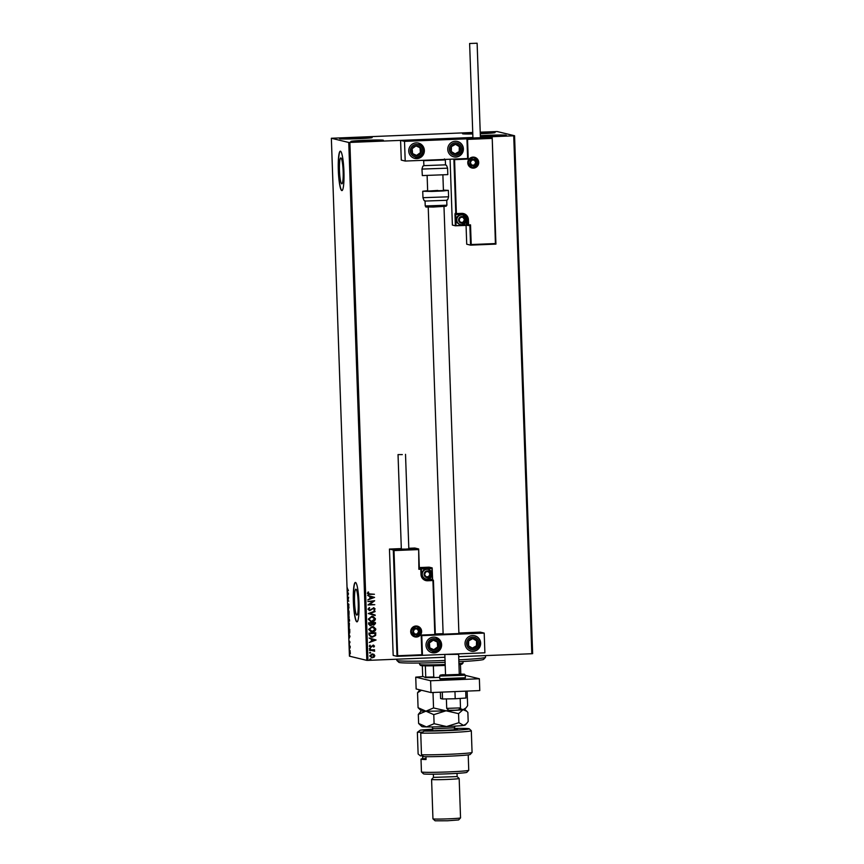 <?xml version="1.0" encoding="UTF-8"?>
<svg xmlns="http://www.w3.org/2000/svg" width="864" height="864" viewBox="0 0 864 864"><rect width="100%" height="100%" fill="white"/><g stroke="black" fill="none" stroke-linecap="round" stroke-linejoin="round"><path stroke-width="1.3" d="M340.859 157.928A12.971 1.825 -92.3 0 0 340.783 157.918A12.971 1.825 -92.3 0 0 339.476 170.694A12.971 1.825 -92.3 0 0 341.766 183.838A12.971 1.825 -92.3 0 0 341.842 183.848A12.971 1.825 -92.3 0 0 343.148 171.072A12.971 1.825 -92.3 0 0 340.859 157.928M355.925 589.183A12.971 1.825 -92.3 0 0 355.849 589.183A12.971 1.825 -92.3 0 0 354.532 601.96A12.971 1.825 -92.3 0 0 356.821 615.103A12.971 1.825 -92.3 0 0 356.897 615.114A12.971 1.825 -92.3 0 0 358.214 602.327A12.971 1.825 -92.3 0 0 355.925 589.183M355.493 582.455A19.721 2.776 -92.3 0 0 355.374 582.444A19.721 2.776 -92.3 0 0 353.387 601.873A19.721 2.776 -92.3 0 0 356.864 621.842A19.721 2.776 -92.3 0 0 356.983 621.853A19.721 2.776 -92.3 0 0 358.97 602.435A19.721 2.776 -92.3 0 0 355.493 582.455A19.721 2.776 -92.3 0 0 353.592 602.208A19.721 2.776 -92.3 0 0 357.059 621.832A19.721 2.776 -92.3 0 0 357.07 621.842M340.427 151.2A19.721 2.776 -92.3 0 0 340.319 151.189A19.721 2.776 -92.3 0 0 338.332 170.608A19.721 2.776 -92.3 0 0 341.809 190.588A19.721 2.776 -92.3 0 0 341.917 190.598A19.721 2.776 -92.3 0 0 343.915 171.18A19.721 2.776 -92.3 0 0 340.427 151.2A19.721 2.776 -92.3 0 0 338.537 170.942A19.721 2.776 -92.3 0 0 342.004 190.577A19.721 2.776 -92.3 0 0 342.014 190.577M351.032 141.512A16.265 0.648 178 0 1 350.86 141.426A16.265 0.648 178 0 1 365.947 140.249A16.265 0.648 178 0 1 383.216 140.206A16.265 0.648 178 0 1 383.378 140.292A16.265 0.648 178 0 1 368.291 141.458A16.265 0.648 178 0 1 351.032 141.512M472.792 133.963A16.265 0.648 178 0 1 462.694 133.812A16.265 0.648 178 0 1 462.532 133.726A16.265 0.648 178 0 1 472.748 132.764M480.233 132.462A16.265 0.648 178 0 1 494.888 132.505A16.265 0.648 178 0 1 495.05 132.581A16.265 0.648 178 0 1 480.276 133.747M480.352 135.68A16.265 0.648 178 0 1 506.11 135.216A16.265 0.648 178 0 1 506.272 135.302A16.265 0.648 178 0 1 497.362 136.188A16.265 0.648 178 0 1 480.384 136.728M339.8 138.791A16.265 0.648 178 0 1 339.638 138.704A16.265 0.648 178 0 1 354.726 137.538A16.265 0.648 178 0 1 371.995 137.484A16.265 0.648 178 0 1 372.157 137.57A16.265 0.648 178 0 1 357.07 138.748A16.265 0.648 178 0 1 339.8 138.791M458.719 656.683L531.814 653.724L513.724 135.81L514.566 135.745L497.167 131.533L480.222 132.181M472.738 132.484L331.355 138.262L348.754 142.474L472.91 137.473L400.583 140.411L401.274 160.099L405.205 161.05L467.629 158.512L466.938 138.823L404.514 141.361L405.205 161.05M372.114 653.908L373.896 654.35L374.771 655.744L374.004 657.202L372.244 657.796L369.662 655.97L372.168 653.918L373.95 654.361L374.825 655.754L374.058 657.223L371.39 657.72M372.168 653.918L373.896 654.35M369.544 649.955L374.533 649.75L373.82 650.311L374.674 651.197L369.544 649.955M374.058 651.143L372.892 650.419L369.565 650.473M373.151 645.116L374.49 646.078L373.82 647.125L373.194 645.646L370.3 647.201L369.328 646.186L369.965 645.073L370.764 646.715L373.637 645.16M373.874 646.132L372.74 645.797M369.943 645.084L370.764 646.715M369.004 634.684L368.95 633.074L375.775 632.804L375.624 635.494L372.427 637.178L371.023 637.06L369.004 634.684M368.593 622.825L375.419 622.544L375.451 623.527L373.82 625.18L372.341 624.596L369.954 625.687L370.634 625.752L368.647 624.208L368.593 622.825M375.365 622.555L373.82 625.18L372.287 624.575L370.58 625.741M368.269 613.548L375.019 611.064L369.922 613.526L375.181 615.568L368.269 613.548M367.848 601.528L374.663 600.728L369.684 604.379L374.803 604.703L367.967 604.973L372.935 601.322L367.848 601.528L372.935 601.322M369.878 593.924L374.436 594.27L368.356 594.4L367.384 593.298L368.129 591.959L368.701 593.892L368.032 593.255L369.878 593.924M349.866 142.463L367.956 660.377L444.928 657.245M495.407 243.562L495.925 244.112L495.407 243.562L495.925 244.112L470.578 245.138L471.215 244.544L495.407 243.562L492.21 137.776L488.365 136.847L480.406 137.171L513.724 135.81M374.544 597.37L367.794 599.94L369.943 598.568L369.868 596.635L367.643 595.436L374.544 597.456M373.486 607.759L375.127 608.926L374.015 610.308L374.425 608.947L373.529 608.288L369.846 610.567L367.945 609.185L369.382 607.576L368.647 609.12L369.835 610.038L374.069 607.813M374.425 608.947L372.665 608.645M369.846 610.567L369.22 610.513L369.846 610.567M371.758 616.324L373.097 616.453L375.462 618.797C375.106 620.644 373.95 621.583 371.974 621.626L370.645 621.508L368.291 619.132L371.758 616.324M372.114 626.573L373.453 626.702L375.829 629.046C375.473 630.893 374.306 631.832 372.33 631.876L371.002 631.757L368.647 629.381L372.114 626.573M376.034 639.954L369.284 642.535L371.423 641.153L371.358 639.22L369.122 638.021L376.034 640.04M369.965 648.259L370.548 648.67L369.414 648.724M370.105 652.32L370.688 652.741L370.138 653.206L369.554 652.784L370.688 652.741L369.554 652.784M370.343 658.951L370.926 659.362L370.364 659.826L369.781 659.416L370.343 658.951L370.926 659.362L370.364 659.826L369.781 659.416M514.566 135.745L532.645 653.648L531.814 653.724M350.125 650.624L349.996 653.94L350.125 650.624M349.358 645.905L350.071 646.078L350.125 647.924L349.358 645.905M349.963 642.406L349.456 643.302L349.272 641.066L349.434 642.762L349.736 641.347L349.963 642.406M348.829 630.623L348.764 629.024L349.747 629.262L349.391 633.377L348.926 630.623M348.408 618.775L349.391 619.013L348.797 621.842L348.408 618.775M349.121 620.816L348.818 621.842M348.084 609.498L348.991 607.522L348.322 609.595L349.153 612.036L348.376 609.487M347.663 597.478L348.635 597.186L348.019 600.458L348.775 601.16L347.792 600.923L348.041 597.046M347.738 590.047L348.386 590.209L347.738 590.576L347.425 587.963L347.738 590.047M331.355 138.262L349.434 656.176L366.833 660.377L348.754 142.474M348.516 593.827L347.609 595.89L347.458 591.386L348.516 593.827M347.911 605.124L348.073 603.623L348.214 606.107L348.667 604.12L348.818 606.701L348.689 604.649L348.224 606.636L348.008 605.113M348.678 612.533L348.862 617.836L348.635 612.533M349.034 622.782L349.229 628.085L349.002 622.782M350.006 636.422L349.099 638.474L348.937 633.971L350.006 636.422M349.369 644.242L349.402 645.127L349.369 644.242M349.51 648.302L349.542 649.188L349.51 648.302M349.747 654.934L349.769 655.819L349.747 654.934M367.956 660.377L366.833 660.377M348.397 590.63L347.749 589.216M348.268 594.464L347.922 592.996L347.976 594.475M348.764 601.052L347.792 600.923M348.818 605.102L348.926 604.336M348.613 606.625L348.3 605.102M348.98 613.051L348.257 615.071M348.354 615.071L349.261 617.285M348.851 617.306L349.056 613.04M349.283 619.434L348.527 619.326L348.775 621.313L348.527 619.326M349.412 619.434L349.218 620.989L348.991 619.445M349.434 620.06L349.618 620.968M349.056 620.525L349.175 621.302M349.348 623.3L348.613 625.32M348.71 625.32L349.229 627.556L349.412 623.29M349.769 629.683L348.883 629.575L349.801 632.837M349.769 629.759L348.883 629.575M349.812 631.627L349.672 629.77M349.38 632.848L349.704 631.638M349.747 637.06L349.412 635.591L349.466 637.07M350.255 646.618L349.38 646.434M349.974 653.411L349.855 650.581L350.384 653.4M374.382 594.259L368.323 594.389M368.118 591.97L368.669 592.207M368.604 592.196L368.172 592.909M374.49 597.445L367.794 599.908M367.643 595.436L374.49 597.348M370.58 596.83L370.58 598.298L372.902 597.478L370.58 596.83L370.634 598.309M374.609 600.826L369.684 604.379M374.738 604.692L367.967 604.962M369.684 607.975L368.647 609.12M368.582 609.109L369.781 610.016M373.432 607.748L375.127 608.926M375.062 608.915L373.961 610.297M374.36 608.936L373.475 608.278L374.36 608.936M372.611 608.634L372.006 609.325M371.952 609.314L369.781 610.556M374.965 611.086L375.041 611.636M374.987 611.626L369.922 613.526M369.868 613.516L375.16 614.995M375.106 614.974L375.127 615.557M373.064 616.442L375.462 618.797M375.408 618.786C375.052 620.622 373.885 621.572 371.92 621.616L371.974 621.626M371.92 621.616L370.624 621.497M372.859 616.95L371.725 616.842L368.939 619.067L370.807 620.989L371.952 621.097L374.771 618.851L371.779 616.853L368.993 619.088L370.872 621M373.766 625.169L372.287 624.575M369.274 623.916L370.624 625.223L371.812 624.337L371.855 623.225L369.263 623.311L370.559 625.212M372.503 623.452L373.788 624.65L374.738 623.106L372.492 623.182L373.734 624.64M374.738 623.106L372.557 623.192M369.263 623.311L369.338 623.938M371.855 623.225L369.317 623.333M373.421 626.692L375.829 629.046M375.764 629.035C375.408 630.871 374.252 631.822 372.276 631.865L372.33 631.876M372.276 631.865L370.98 631.757M369.295 629.316L372.319 631.346L375.127 629.1L372.082 627.091L369.295 629.316L371.196 631.238M372.082 627.091L369.349 629.338M373.162 627.188L372.136 627.102M375.721 632.804L375.624 635.494M375.57 635.483L372.427 637.178M372.373 637.168L371.002 637.049M375.095 633.355L369.619 633.56L369.857 635.548L372.416 636.649L374.976 635.234L375.095 633.355L369.673 633.582L369.911 635.558L371.293 636.552M375.98 640.03L369.284 642.503M369.122 638.032L375.97 639.943M372.071 639.425L372.06 640.894L374.382 640.062L372.071 639.425L372.114 640.904M373.086 645.106L374.49 646.078M374.436 646.056L373.756 647.114M373.82 646.121L373.129 645.635L373.82 646.121M372.686 645.775L371.574 647.039M371.509 647.028L370.742 647.233M369.878 646.088L370.699 646.704L369.878 646.088M369.911 648.238L370.494 648.659M369.943 649.123L369.36 648.702M374.49 650.268L373.82 650.311M373.756 650.3L374.674 651.197M373.993 651.121L372.892 650.419L373.993 651.121M370.051 652.309L370.634 652.73M370.084 653.195L369.5 652.774M372.244 657.796L371.369 657.72M372.892 654.512L370.224 655.927L372.222 657.266M370.224 655.927L371.52 657.202M372.276 657.277L374.22 655.787L372.179 654.448L370.278 655.938M372.125 654.437L372.859 654.502M370.278 658.93L370.872 659.351M370.31 659.815L369.727 659.394M428.22 207.079L443.135 634.165L458.827 633.571M426.017 645.322A7.884 7.798 -76.4 0 1 435.672 637.34A7.884 7.798 -76.4 0 1 441.623 644.684A7.884 7.798 -76.4 0 1 431.968 652.666A7.884 7.798 -76.4 0 1 426.017 645.322M480.643 643.108A7.884 7.798 103.6 0 0 474.692 635.753A7.884 7.798 103.6 0 0 465.037 643.734A7.884 7.798 103.6 0 0 470.988 651.089A7.884 7.798 103.6 0 0 480.643 643.108M484.196 633.096L484.888 652.795L422.464 655.322L421.772 635.634L484.196 633.096L480.265 632.146L458.881 633.02M435.316 633.971L443.124 633.658M421.772 635.634L422.377 655.29L397.03 656.338L393.174 655.409L389.459 549.061L393.304 549.99L418.662 548.964L414.817 548.035L408.802 548.284M422.464 655.322L397.019 656.338L393.304 549.99L393.995 550.584L397.667 655.744L397.019 656.338L397.667 655.744L421.859 654.761L422.377 655.301L421.168 635.062L421.686 635.612L421.168 635.062L434.819 634.511L435.348 635.062L421.697 635.612L435.348 635.062L433.436 580.511L435.348 635.051M425.963 139.936L441.644 139.342L425.963 139.936M463.374 148.824A7.884 7.798 -76.4 0 1 453.719 156.816A7.884 7.798 -76.4 0 1 447.768 149.461A7.884 7.798 -76.4 0 1 457.434 141.48A7.884 7.798 -76.4 0 1 463.374 148.824M408.758 151.049A7.884 7.798 103.6 0 0 414.709 158.393A7.884 7.798 103.6 0 0 424.364 150.412A7.884 7.798 103.6 0 0 418.414 143.057A7.884 7.798 103.6 0 0 408.758 151.049M404.514 141.361L400.583 140.411M466.938 138.823L463.007 137.873L466.852 138.802L492.21 137.776L491.735 138.413L467.543 139.385L466.852 138.802M460.501 707.897L458.6 709.938L455.198 710.23L448.762 710.284L446.72 708.383L460.501 707.897L460.177 698.425M459.27 674.374L458.644 654.329L444.431 654.437M436.19 139.828L425.876 139.892L436.19 139.828M495.925 244.091L492.21 137.808L495.925 244.112L470.567 245.138L466.722 244.21L466.063 225.364M467.726 225.331L455.393 225.796L452.38 225.072L450.079 159.224M462.92 214.034A5.918 5.854 -76.4 0 1 467.046 219.456L467.23 224.77L467.91 224.932A0.594 0.583 103.6 0 0 468.515 225.504L469.876 225.45L470.567 245.138L471.215 244.544L470.524 224.856L469.876 225.45L470.524 224.856L468.58 224.932L468.385 219.618A6.512 6.437 -76.4 0 0 461.722 213.376L455.792 213.592L453.881 159.073M467.543 139.385L468.234 159.084L467.543 158.49M466.506 225.353L467.23 224.77A0.594 0.583 -76.4 0 0 467.683 225.32L455.382 225.796L466.56 224.78L466.441 221.152M466.614 219.456L467.716 219.618A5.918 5.854 103.6 0 0 461.668 213.948L456.397 214.164A0.594 0.583 -76.4 0 1 455.792 213.592L455.112 213.43L454.993 214.574L455.382 225.796L456.03 225.202L455.695 214.024M468.234 159.084L454.572 159.635L453.881 159.052M401.317 548.586L389.459 549.061M418.662 548.996L419.353 568.663L432.162 567.896L429.16 567.173L419.321 567.572M418.673 548.975L418.867 569.29L418.662 548.964L418.187 549.601L393.995 550.584M419.353 568.663L418.867 569.29L420.822 569.214L421.006 574.528A6.512 6.437 -76.4 0 0 427.669 580.77L433.447 580.511A0.594 0.594 0 0 0 432.994 579.96A0.594 0.583 -76.4 0 1 433.436 580.511M431.827 572.519L432.162 567.896L431.687 568.534L421.276 568.955M427.345 571.32A2.959 2.927 103.6 0 0 426.071 576.882A2.959 2.927 103.6 0 0 430.369 574.15A2.959 2.927 103.6 0 0 427.345 571.32M427.334 571.709L425.898 571.774L424.516 574.387L426.071 576.882L428.998 576.763L430.369 574.15L428.814 571.655L427.334 571.709M426.524 569.171A4.925 4.882 103.6 0 0 425.542 578.88L426.06 579.01A4.925 4.882 -76.4 0 1 427.054 569.29A4.925 4.882 -76.4 0 1 432.076 574.69A4.925 4.882 -76.4 0 1 426.06 579.01L427.399 579.139C433.177 576.439 433.512 573.199 428.382 569.419L427.853 569.3A4.925 4.882 103.6 0 0 426.524 569.171M425.995 576.774L428.576 576.666L429.948 574.052L428.468 571.666M461.851 216.929A2.959 2.927 103.6 0 0 460.577 222.491A2.959 2.927 103.6 0 0 464.875 219.758A2.959 2.927 103.6 0 0 461.851 216.929M461.84 217.318L460.404 217.382L459.022 219.996L460.577 222.491L463.504 222.372L464.875 219.758L463.331 217.264L461.84 217.318M461.03 214.78A4.925 4.882 103.6 0 0 460.048 224.489L460.566 224.618A4.925 4.882 -76.4 0 1 461.56 214.898A4.925 4.882 -76.4 0 1 466.582 220.288A4.925 4.882 -76.4 0 1 460.566 224.618L461.905 224.748C467.694 222.048 468.018 218.808 462.888 215.028L462.37 214.909A4.925 4.882 103.6 0 0 461.03 214.78M460.501 222.383L463.082 222.275L464.454 219.661L462.974 217.274M473.137 159.667A2.959 2.927 103.6 0 0 471.863 165.24A2.959 2.927 103.6 0 0 476.161 162.508A2.959 2.927 103.6 0 0 473.137 159.667M473.126 160.067L471.69 160.132L470.308 162.745L471.863 165.24L474.79 165.121L476.161 162.508L474.606 160.013L473.126 160.067M471.787 165.132L474.368 165.024L475.74 162.41L474.26 160.024M416.059 628.571A2.959 2.927 103.6 0 0 414.785 634.144A2.959 2.927 103.6 0 0 419.083 631.4A2.959 2.927 103.6 0 0 416.059 628.571M416.048 628.96L414.612 629.024L413.23 631.638L414.785 634.144L417.712 634.025L419.083 631.4L417.539 628.906L416.048 628.96M414.709 634.025L417.29 633.917L418.662 631.303L417.182 628.916M470.308 647.654A4.925 4.882 103.6 0 0 477.112 641.023A4.925 4.882 103.6 0 0 468.655 640.894A4.925 4.882 103.6 0 0 470.308 647.654M470.632 647.082L472.738 648.346L477.014 645.948L477.112 641.023L472.932 638.496L468.655 640.894L468.558 645.818L470.632 647.082M472.349 648.108L476.453 645.808L476.55 640.883L472.759 638.593M476.453 645.808L477.014 645.948M476.55 640.883L477.112 641.023M453.049 153.371A4.925 4.882 103.6 0 0 459.853 146.74A4.925 4.882 103.6 0 0 451.397 146.621A4.925 4.882 103.6 0 0 453.049 153.371M453.373 152.798L455.479 154.073L459.756 151.675L459.853 146.74L455.674 144.212L451.397 146.621L451.3 151.546L453.373 152.798M455.09 153.835L459.194 151.535L459.292 146.61L455.501 144.31M459.194 151.535L459.756 151.675M459.292 146.61L459.853 146.74M413.748 146.718A4.925 4.882 103.6 0 0 416.999 155.628A4.925 4.882 103.6 0 0 420.552 147.874A4.925 4.882 103.6 0 0 413.748 146.718M414.104 147.247L412.128 148.684L412.571 153.587L416.999 155.628L420.995 152.777L420.552 147.874L416.124 145.822L414.104 147.247M416.545 155.423L420.433 152.636L419.99 147.733L416.016 145.897M420.433 152.636L420.995 152.777M419.99 147.733L420.552 147.874M431.006 640.991A4.925 4.882 103.6 0 0 434.257 649.912A4.925 4.882 103.6 0 0 437.81 642.146A4.925 4.882 103.6 0 0 431.006 640.991M431.374 641.52L429.397 642.956L429.829 647.86L434.257 649.912L438.253 647.05L437.81 642.146L433.382 640.094L431.374 641.52M433.804 649.696L437.692 646.909L437.249 642.006L433.274 640.17M437.692 646.909L438.253 647.05M437.249 642.006L437.81 642.146M423.922 165.65L445.489 164.84L445.327 159.916L423.641 160.672L423.922 165.65M422.323 175.576L447.811 174.614L447.584 168.178L421.967 169.074L422.323 175.576M421.967 169.074C423.317 164.052 423.122 166.925 423.835 165.564L423.814 165.596M443.977 206.053L433.253 207.047C422.431 206.788 427.28 207.63 425.228 205.967L446.904 205.211L446.731 200.297L425.077 201.064C424.267 199.757 424.667 202.619 422.96 197.694L448.589 196.798C447.228 201.83 447.422 198.947 446.71 200.318M442.897 175.187L443.426 190.544L427.669 191.095L437.832 190.436M443.416 190.134L448.362 190.372L443.189 190.955L431.849 191.43L422.734 191.257L427.648 190.685M469.67 43.502L477.122 43.222L469.67 43.502M472.964 137.981L480.384 137.722M402.311 454.594L398.034 454.594L402.311 454.594M398.034 454.594L401.339 549.115L405.616 549.115L408.823 548.856L405.518 454.334M454.961 691.589L455.209 698.749L465.944 698.047L465.707 691.157M455.209 698.749L442.541 698.998L442.292 692.107M442.541 698.998L440.597 698.522L440.37 692.183M465.296 675.367L479.369 678.769L479.779 690.584L431.017 692.561L416.146 688.964L415.735 677.149L422.766 676.534M479.369 678.769L430.607 680.746L415.735 677.149M431.017 692.561L430.607 680.746M459.346 674.417L445.543 674.892L444.841 654.815M458.838 659.848A44.366 1.76 -2 0 0 463.774 659.578A44.366 1.76 -2 0 0 485.492 657.374L483.592 659.405A42.401 1.685 178 0 1 462.845 661.511A42.401 1.685 178 0 1 458.903 661.738M445.111 662.364A42.401 1.685 178 0 1 398.909 662.364L396.878 660.463A44.366 1.76 -2 0 0 445.046 660.474M396.792 659.2L396.835 660.398A44.366 1.76 -2 0 0 396.878 660.463M485.492 657.374A44.366 1.76 -2 0 0 485.525 657.299L485.46 655.603M458.968 663.66A21.686 0.864 -2 0 0 463.018 663.044L462.067 664.07A20.704 0.821 178 0 1 460.458 664.405A20.704 0.821 178 0 1 459 664.578M419.623 663.023L419.677 664.524A21.686 0.864 -2 0 0 419.688 664.567A21.686 0.864 -2 0 0 419.893 664.643A21.686 0.864 -2 0 0 445.187 664.492M463.018 663.044A21.686 0.864 -2 0 0 463.028 663.012L462.974 661.511M445.219 665.431A20.704 0.821 178 0 1 433.361 665.798A20.704 0.821 178 0 1 425.347 665.831A20.704 0.821 178 0 1 420.908 665.582A20.704 0.821 178 0 1 420.714 665.507L419.688 664.567M460.458 664.405L460.793 674.028M439.711 677.365L434.959 677.56A20.11 0.799 178 0 1 425.585 677.614L422.701 676.328L422.334 665.744M433.361 665.798L433.75 677.02L434.959 677.56M425.585 677.614L425.736 677.063A20.704 0.821 -2 0 0 433.75 677.02M425.347 665.831L425.736 677.063M454.486 729.022A13.802 0.551 178 0 1 457.445 729.281A13.802 0.551 178 0 1 445.619 730.22L424.256 731.084A25.639 1.015 -2 0 0 453.071 730.361A25.639 1.015 -2 0 0 469.249 728.806A25.639 1.015 -2 0 0 469.012 728.708A25.639 1.015 -2 0 0 454.464 728.438M432.788 729.194A25.639 1.015 -2 0 0 420.325 730.134L432.799 729.626M426.028 758.57L422.701 758.711L422.593 755.752L420.368 755.849L418.122 753.97L417.366 732.305L420.325 730.134M468.731 770.31L466.83 772.34A21.686 0.864 178 0 1 446.299 773.885A21.686 0.864 178 0 1 423.716 773.939A21.686 0.864 178 0 1 423.511 773.852L421.47 771.952A23.663 0.94 -2 0 0 421.47 771.952A23.663 0.94 -2 0 0 421.697 772.049A23.663 0.94 -2 0 0 446.332 771.995A23.663 0.94 -2 0 0 468.731 770.31A23.663 0.94 -2 0 0 468.752 770.267L468.212 754.909M460.534 817.895L458.633 819.936L447.433 820.778L435.11 820.8L432.972 818.856A13.802 0.551 -2 0 0 432.972 818.856A13.802 0.551 -2 0 0 433.091 818.91A13.802 0.551 -2 0 0 447.466 818.878A13.802 0.551 -2 0 0 460.534 817.895A13.802 0.551 -2 0 0 460.544 817.873L459.173 778.486A13.802 0.551 178 0 1 459.173 778.486L457.132 776.585L433.49 777.395M459.173 778.486A13.802 0.551 178 0 1 446.364 779.479A13.802 0.551 178 0 1 431.719 779.522A13.802 0.551 178 0 1 431.579 779.458A13.802 0.551 178 0 1 431.59 779.436L432.95 818.834M425.963 756.691L426.06 759.521A23.663 0.94 -2 0 1 421.243 759.24A23.663 0.94 -2 0 1 421.006 759.121A23.663 0.94 -2 0 1 422.701 758.711M421.492 754.78L420.736 733.115A27.605 1.102 178 0 0 451.71 732.478A27.605 1.102 178 0 0 471.312 730.75A27.605 1.102 178 0 1 471.312 730.75L472.068 752.404A27.605 1.102 -2 0 1 472.057 752.447A27.605 1.102 -2 0 1 451.937 754.164A27.605 1.102 -2 0 1 421.492 754.78L423.738 756.659A25.639 1.015 178 0 0 451.926 756.054A25.639 1.015 178 0 0 470.156 754.488L472.057 752.447M422.442 732.1L417.366 732.305M424.256 731.084L420.736 733.115M467.122 691.103L467.629 705.694L465.923 707.951L463.093 709.668L459.929 708.523M449.615 710.348L446.051 710.791L433.544 707.951L433.026 692.982L434.041 692.442M433.544 707.951L425.93 711.18L418.079 707.702L417.55 692.744L421.502 690.26M432.41 692.507L433.026 692.982M418.079 707.702L421.308 710.834A21.686 0.864 178 0 0 425.93 711.18L433.782 714.647L446.051 710.791A21.686 0.864 178 0 1 425.93 711.18L418.306 714.409L421.276 710.802M419.839 689.861L417.55 692.744M465.923 707.951L464.627 709.322A21.686 0.864 178 0 1 463.093 709.668A21.686 0.864 178 0 1 446.051 710.791L458.557 713.642L463.093 709.668L466.787 711.266L467.867 712.39L468.18 721.451L466.474 723.697L463.644 725.425A21.686 0.864 178 0 1 446.602 726.548A21.686 0.864 178 0 1 426.481 726.926A21.686 0.864 178 0 1 421.859 726.592L418.619 723.46L418.306 714.409M466.474 723.697L465.178 725.08A21.686 0.864 178 0 1 463.644 725.425L458.881 722.693L446.602 726.548L434.095 723.697L426.481 726.926L418.619 723.46M434.095 723.697L433.782 714.647M458.881 722.693L458.557 713.642M473.04 157.108A5.519 5.465 -76.4 0 1 478.699 162.4A5.519 5.465 -76.4 0 1 473.429 168.134A5.519 5.465 -76.4 0 1 467.78 162.842A5.519 5.465 -76.4 0 1 473.04 157.108M473.321 167.53A4.925 4.882 103.6 0 0 474.314 157.81A4.925 4.882 103.6 0 0 468.299 162.13A4.925 4.882 103.6 0 0 473.321 167.53M454.572 159.635L456.397 214.164L461.668 213.948L461.722 213.376M469.886 225.45L467.91 224.932L467.716 219.618L468.385 219.618M465.361 216.508A5.324 5.27 103.6 0 0 460.922 214.358L454.993 214.574M455.112 213.43A0.594 0.583 103.6 0 0 455.566 213.98L456.235 214.153A0.594 0.594 0 0 0 456.397 214.164M416.351 637.038A5.519 5.465 -76.4 0 1 410.702 631.746A5.519 5.465 -76.4 0 1 415.973 626.011A5.519 5.465 -76.4 0 1 421.621 631.303A5.519 5.465 -76.4 0 1 416.351 637.038M414.914 636.293C409.817 632.524 410.152 629.284 415.908 626.573A4.925 4.882 103.6 0 0 414.914 636.293A4.925 4.882 103.6 0 0 420.93 631.984A4.925 4.882 103.6 0 0 415.908 626.573L417.236 626.713M432.616 579.863L432.173 567.907L432.562 579.128L431.924 575.543M434.819 634.511L432.94 580.554L432.162 579.776L426.892 579.992L432.832 579.938A0.594 0.583 -76.4 0 1 432.994 579.96L432.324 579.798A0.594 0.583 103.6 0 0 432.162 579.776L432.054 579.172L426.794 579.388L426.892 579.992A5.918 5.854 -76.4 0 1 425.639 579.906M421.859 654.761L421.168 635.062M421.006 574.528L421.33 569.171L421.513 574.484A5.918 5.854 103.6 0 0 427.572 580.154L427.669 580.77M422.075 576.817A5.324 5.27 103.6 0 0 426.794 579.388M420.714 568.598L421.33 569.171A0.594 0.583 103.6 0 0 420.714 568.598M420.044 568.436A0.594 0.583 -76.4 0 1 420.206 568.458L420.876 568.62A0.594 0.594 0 0 1 421.33 569.171M427.324 570.92A3.348 3.316 103.6 0 0 424.127 574.409A3.348 3.316 103.6 0 0 427.561 577.616A3.348 3.316 103.6 0 0 430.758 574.139A3.348 3.316 103.6 0 0 427.324 570.92M461.84 216.529A3.348 3.316 103.6 0 0 458.633 220.018A3.348 3.316 103.6 0 0 462.067 223.225A3.348 3.316 103.6 0 0 465.264 219.748A3.348 3.316 103.6 0 0 461.84 216.529M473.116 159.278A3.348 3.316 103.6 0 0 469.919 162.756A3.348 3.316 103.6 0 0 473.353 165.974A3.348 3.316 103.6 0 0 476.55 162.486A3.348 3.316 103.6 0 0 473.116 159.278M474.239 157.799A4.925 4.882 -76.4 0 1 473.202 167.497A4.925 4.882 -76.4 0 1 471.928 167.378M416.048 628.171A3.348 3.316 103.6 0 0 412.841 631.66A3.348 3.316 103.6 0 0 416.275 634.867A3.348 3.316 103.6 0 0 419.472 631.39A3.348 3.316 103.6 0 0 416.048 628.171M417.161 626.692A4.925 4.882 -76.4 0 1 416.124 636.39A4.925 4.882 -76.4 0 1 414.85 636.271M469.606 648.832A6.307 6.242 103.6 0 0 478.181 646.65A6.307 6.242 103.6 0 0 476.064 638.01A6.307 6.242 103.6 0 0 467.489 640.181A6.307 6.242 103.6 0 0 469.606 648.832M474.574 635.731A7.884 7.798 -76.4 0 1 479.844 646.294A7.884 7.798 -76.4 0 1 470.869 651.056M452.347 154.559A6.307 6.242 103.6 0 0 460.922 152.377A6.307 6.242 103.6 0 0 458.806 143.726A6.307 6.242 103.6 0 0 450.23 145.908A6.307 6.242 103.6 0 0 452.347 154.559M459.41 142.333A7.884 7.798 -76.4 0 1 453.611 156.784M457.315 141.448A7.884 7.798 -76.4 0 1 459.389 142.322L457.207 141.426M412.96 145.595A6.307 6.242 103.6 0 0 411.458 154.386A6.307 6.242 103.6 0 0 420.163 155.866A6.307 6.242 103.6 0 0 421.664 147.064A6.307 6.242 103.6 0 0 412.96 145.595M420.833 157.097A7.884 7.798 -76.4 0 1 414.601 158.371M418.306 143.035A7.884 7.798 -76.4 0 1 420.865 157.075C425.866 151.243 424.98 146.545 418.187 143.003M430.229 639.868A6.307 6.242 103.6 0 0 428.717 648.659A6.307 6.242 103.6 0 0 437.422 650.138A6.307 6.242 103.6 0 0 438.923 641.347A6.307 6.242 103.6 0 0 430.229 639.868M435.564 637.308A7.884 7.798 -76.4 0 1 438.091 651.37A7.884 7.798 -76.4 0 1 431.86 652.644M439.884 678.715L465.383 677.754C464.454 679.363 466.398 678.564 458.708 679.374L440.629 679.633L439.884 678.715M464.303 678.704L440.899 679.655M439.668 676.08L440.208 675.151L442.649 674.73L454.129 675.065L464.152 674.179L459.324 674.028L464.411 674.201L465.286 675.194L439.668 676.08L439.754 678.65M454.507 729.702L454.442 727.79L435.078 728.73L432.767 728.546L432.043 726.937M443.988 206.528L458.903 633.614M427.129 175.738L427.669 191.095M446.72 708.372L446.386 698.922M471.992 167.4C466.895 163.631 467.23 160.391 472.986 157.68L474.314 157.81M467.683 225.32L468.353 225.493A0.594 0.594 0 0 0 468.515 225.504M461.668 213.948L463.255 214.11M421.513 574.484C421.783 577.336 423.274 579.172 425.974 580.003M432.562 579.128L432.67 580.068M471.852 167.368L473.191 167.497C478.969 164.797 479.304 161.557 474.174 157.777M414.774 636.26L416.113 636.39C421.902 633.69 422.226 630.45 417.096 626.67M470.761 651.035C479.045 653.54 484.315 640.656 476.658 636.606L474.466 635.699M453.503 156.762C461.786 159.268 467.046 146.383 459.4 142.322M414.482 158.339L420.854 157.097M431.741 652.612L438.113 651.37C443.135 645.516 442.238 640.829 435.456 637.286M447.584 168.178C445.878 163.264 446.278 166.115 445.468 164.808M445.327 159.916L444.463 158.933M446.904 205.211L446.116 206.237L433.242 207.047M448.589 196.798L448.362 190.372M422.96 197.694L422.734 191.257M425.228 205.967L425.056 201.053M477.122 43.222L480.416 137.743M469.627 43.481L472.932 138.002M465.383 677.754L465.286 675.194M457.132 776.585L457.024 773.377M421.448 771.919L421.006 759.121M433.48 777.416L433.372 774.198M433.48 777.406L431.59 779.436M469.249 728.806L471.29 730.706M464.659 709.29L466.7 711.18M432.842 730.739L432.767 728.546M454.442 727.79L455.047 726.127"/></g></svg>
